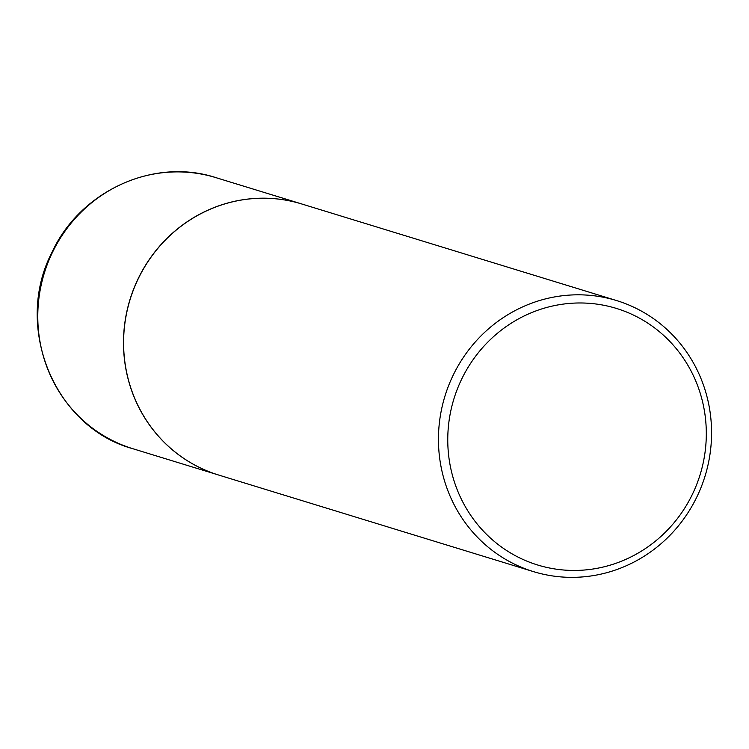 <?xml version="1.0" encoding="UTF-8"?>
<svg xmlns="http://www.w3.org/2000/svg" width="749" height="749" viewBox="0 0 749 749"><rect width="100%" height="100%" fill="white"/><g stroke="black" fill="none" stroke-linecap="round" stroke-linejoin="round"><path stroke-width="1.12" d="M301.688 203.953A141.758 136.065 107.1 0 0 301.641 203.934A141.758 136.065 107.1 0 0 138.088 278.843A141.758 136.065 107.1 0 0 218.483 474.988A141.758 136.065 107.1 0 0 218.53 474.997M616.586 300.564L301.735 203.971A141.758 136.065 107.1 0 0 133.743 289.077A141.758 136.065 107.1 0 0 198.747 467.104A141.758 136.065 107.1 0 0 218.577 475.016L533.428 571.609A141.758 136.065 107.1 0 0 701.42 486.504A141.758 136.065 107.1 0 0 636.416 308.476A141.758 136.065 107.1 0 0 616.586 300.564A141.758 136.065 107.1 0 0 448.595 385.669A141.758 136.065 107.1 0 0 513.589 563.697A141.758 136.065 107.1 0 0 533.428 571.609M518.898 557.518A134.202 128.8 107.1 0 0 692.497 494.097A134.202 128.8 107.1 0 0 635.171 315.909A134.202 128.8 107.1 0 0 461.571 379.331A134.202 128.8 107.1 0 0 518.898 557.518M132.77 448.688C54.471 427.426 13.248 326.826 51.915 252.479C80.031 191.014 153.835 157.187 215.927 177.644A141.758 136.065 107.1 0 0 52.374 252.553A141.758 136.065 107.1 0 0 132.77 448.688L218.483 474.988M215.927 177.644L301.641 203.934"/></g></svg>
